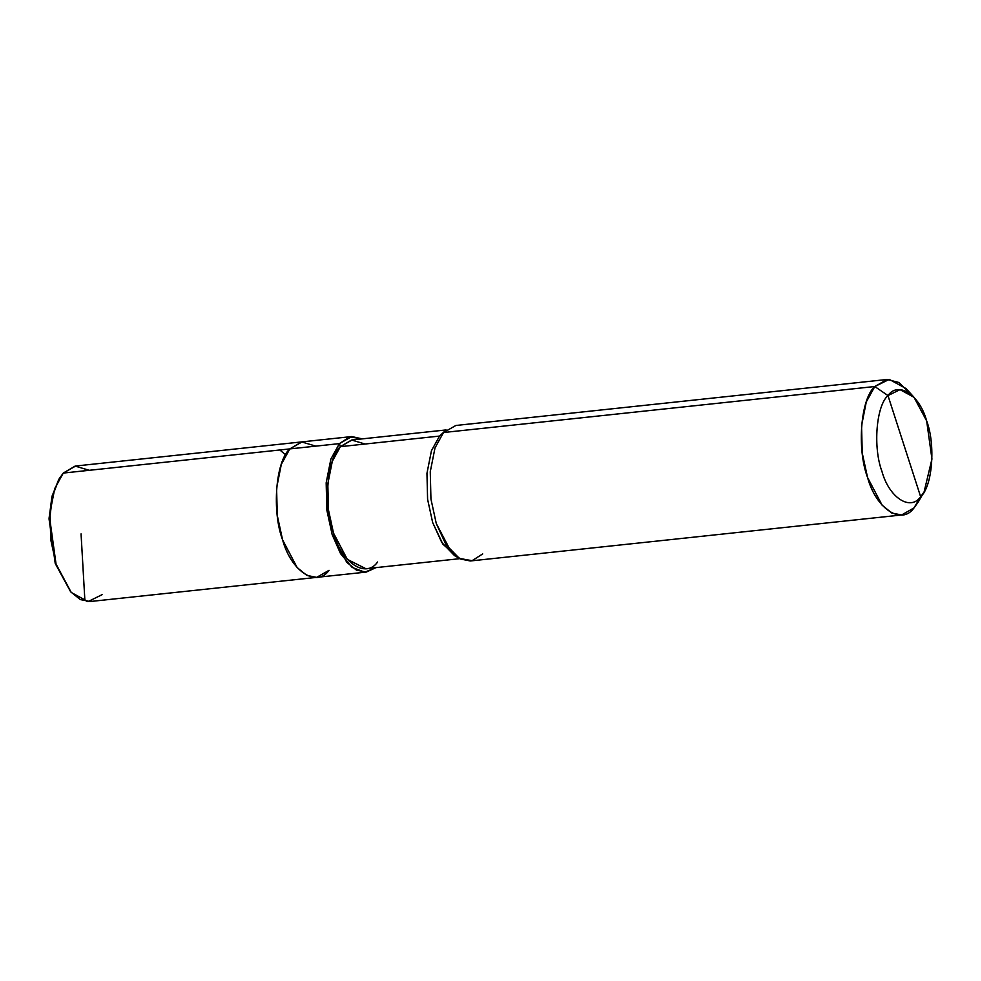<?xml version="1.0" encoding="UTF-8"?>
<svg xmlns="http://www.w3.org/2000/svg" width="981" height="981" viewBox="0 0 981 981"><rect width="100%" height="100%" fill="white"/><g stroke="black" fill="none" stroke-linecap="round" stroke-linejoin="round"><path stroke-width="1.47" d="M329.04 570.317C316.642 588.024 291.099 571.298 282.602 539.906C271.7 511.224 275.673 461.18 289.824 448.906L339.389 443.62L289.824 448.906L302.197 441.855L289.824 448.906L281.326 464.32L276.593 488.109L277.267 515.442L282.602 539.906L297.145 567.57L306.832 575.406L316.655 577.368L90.105 601.525L80.283 599.575L70.595 591.727L56.052 564.075L50.718 539.599L50.043 512.278L54.764 488.489L63.275 473.075L289.824 448.906L301.67 441.928L315.796 446.134L301.67 441.928L289.824 448.906L281.326 464.32L276.593 488.109L277.267 515.442L282.602 539.906L297.145 567.57L306.832 575.406L316.655 577.368L329.04 570.317C316.642 588.024 291.099 571.298 282.602 539.906C271.7 511.224 275.673 461.18 289.824 448.906L63.275 473.075L59.13 478.863L52.618 495.761L49.712 518.373L56.052 564.075L71.245 592.463L88.02 601.611L102.478 594.474M58.688 479.648L52.116 496.006L49.075 518.226L55.23 563.474L70.644 591.788M71.245 592.463L55.23 563.474L49.05 518.912L51.895 496.877L59.13 478.863M89.234 470.304L75.12 466.085L63.275 473.075L75.647 466.024L351.774 436.57L339.389 443.62L330.891 459.034L326.17 482.824L326.845 510.145L332.167 534.62L346.722 562.272L356.41 570.12L366.232 572.082L375.993 567.619L364.809 572.168L352.118 567.41L340.554 553.652L332.167 534.62L326.845 510.145L326.17 482.824L330.891 459.034L339.389 443.62L340.37 446.662C326.931 458.323 323.154 505.865 333.515 533.112C341.584 562.922 365.852 578.815 377.624 561.99M459.844 558.667L365.864 568.698L347.335 559.378L333.515 533.112L328.451 509.862L327.813 483.903L332.301 461.303L340.37 446.662L439.525 436.079L443.498 432.523L874.794 386.526L887.977 395.576C898.302 380.824 919.577 394.767 926.665 420.923C935.751 444.822 932.441 486.527 920.644 496.754L887.977 395.576C876.18 405.815 872.869 447.52 881.956 471.42C889.044 497.575 910.319 511.506 920.644 496.754L913.998 507.925C901.6 525.632 876.07 508.906 867.572 477.526C856.671 448.844 860.644 398.801 874.794 386.526L866.284 401.94L861.563 425.717L862.238 453.05L867.572 477.526L882.115 505.178L891.803 513.026L901.625 514.976L913.998 507.925L921.036 496.3M901.625 514.976L470.328 560.973L460.518 559.023L450.819 551.175L436.275 523.523L430.941 499.047L430.267 471.726L435 447.937L443.498 432.523L435 447.937L430.267 471.726L430.941 499.047L436.275 523.523L445.926 544.602L459.329 558.385L454.559 555.651L441.83 542.567L432.658 522.53L427.593 499.28L426.956 473.32L431.444 450.72L439.525 436.079L431.444 450.72L426.956 473.32L427.593 499.28L432.658 522.53L442.823 544.063L456.913 556.828M459.329 558.385L472.082 560.691L482.713 553.922M924.09 491.935L918.142 502.137L913.998 507.925L920.644 496.754C910.319 511.506 889.044 497.575 881.956 471.42C872.869 447.52 876.18 405.815 887.977 395.576L920.644 496.754L924.09 491.935L931.95 458.998L926.665 420.923L913.998 397.268L900.018 389.641L887.977 395.576L874.794 386.526L443.498 432.523L439.525 436.079L340.37 446.662L339.389 443.62L349.788 436.913L362.259 438.875L351.774 436.57M365.042 444.025L351.627 440.015L340.37 446.662L352.13 439.954L446.11 429.936M443.645 432.351L439.525 436.079L445.668 430.328L443.498 432.523L455.883 425.472L887.167 379.475L874.794 386.526L889.252 379.389L906.027 388.537L913.998 397.268M910.086 393.626L898.89 382.492L887.167 379.475M81.055 533.897L84.857 599.955L87.272 601.574M279.818 449.972L285.054 454.326M316.655 577.368L366.232 572.082"/></g></svg>
